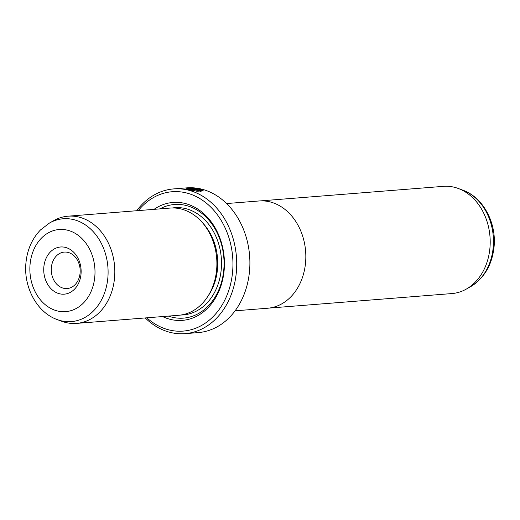 <?xml version="1.0" encoding="UTF-8"?>
<svg xmlns="http://www.w3.org/2000/svg" width="520" height="520" viewBox="0 0 520 520"><rect width="100%" height="100%" fill="white"/><g stroke="black" fill="none" stroke-linecap="round" stroke-linejoin="round"><path stroke-width="0.78" d="M269.016 308.1L451.951 293.56A53.775 42.432 -94.5 0 0 466.245 289.127A53.775 42.432 -94.5 0 0 489.873 248.644A53.775 42.432 -94.5 0 0 458.25 188.468A53.775 42.432 -94.5 0 0 443.43 186.349L260.5 200.889M235.092 310.824L267.553 308.243A53.807 42.458 -94.5 0 0 305.5 263.308A53.807 42.458 -94.5 0 0 259.031 200.974L226.571 203.554M201.584 190.502L198.972 189.144L191.75 188.442L187.85 188.87L188.78 189.358L194.825 188.877A72.592 57.285 85.5 0 1 196.177 189.156L188.792 189.742L186.121 188.78L190.989 188.266L200.031 189.059L203.287 190.821L196.593 191.289L196.391 190.899L201.584 190.502L201.533 191.035L200.077 191.614M187.844 188.922L186.537 189.085M198.633 190.365L197.288 189.963L192.836 190.314L194.896 191.022L190.144 190.06L195.942 189.605L199.55 190.034L199.972 190.808A72.592 57.285 -94.5 0 0 198.633 190.365L198.49 190.119M80.99 274.397A23.66 18.668 85.5 0 1 60.105 293.897A23.66 18.668 85.5 0 1 43.875 266.753A23.66 18.668 85.5 0 1 64.76 247.254A23.66 18.668 85.5 0 1 80.99 274.397M51.383 267.358A18.285 14.424 -94.5 0 0 67.171 288.535A18.285 14.424 -94.5 0 0 80.067 273.267A18.285 14.424 -94.5 0 0 64.279 252.089A18.285 14.424 -94.5 0 0 51.383 267.358M76.57 323.394L178.646 315.283A53.775 42.432 -94.5 0 0 216.567 270.368A53.775 42.432 -94.5 0 0 170.125 208.072L68.049 216.183A53.775 42.432 -94.5 0 0 53.755 220.617L49.511 223.015A51.584 40.703 85.5 0 1 91.072 229.469A51.584 40.703 85.5 0 1 107.783 278.525A51.584 40.703 85.5 0 1 57.187 319.579L61.75 321.276A53.775 42.432 -94.5 0 0 76.57 323.394A53.775 42.432 -94.5 0 0 114.491 278.48A53.775 42.432 -94.5 0 0 68.049 216.183M162.559 316.557A59.15 46.677 -94.5 0 0 224.081 270.972A59.15 46.677 -94.5 0 0 203.417 213.35A59.15 46.677 -94.5 0 0 154.037 209.352M168.389 316.095A56.998 44.98 -94.5 0 0 223.711 270.524A56.998 44.98 -94.5 0 0 205.491 216.554A56.998 44.98 -94.5 0 0 159.868 208.891M185.081 333.651L198.25 332.599A72.592 57.285 -94.5 0 0 249.444 271.967A72.592 57.285 -94.5 0 0 186.745 187.869L173.576 188.916A72.592 57.285 85.5 0 1 236.269 273.013A72.592 57.285 85.5 0 1 185.081 333.651A72.592 57.285 85.5 0 1 145.23 317.935M146.803 317.811A69.907 55.159 -94.5 0 0 232.518 272.714A69.907 55.159 -94.5 0 0 201.767 199.771A69.907 55.159 -94.5 0 0 138.287 210.607M136.708 210.73A72.592 57.285 85.5 0 1 173.576 188.916M200.525 190.593L199.972 190.808M194.662 190.977L194.694 190.651M192.829 190.379L191.912 190.45M203.171 191.074L201.065 189.885M194.786 189.267L194.825 188.877M188.74 189.728L188.78 189.358M187.837 189.494L187.85 188.87M462.813 190.164C483.425 197.464 496.756 223.23 494 247.422C491.94 265.207 484.107 278.311 470.49 286.728A51.584 40.703 -94.5 0 0 493.155 247.897A51.584 40.703 -94.5 0 0 462.813 190.164L458.25 188.468M195.897 190.073L195.942 189.605M94.751 277.231A41.197 32.507 -94.5 0 0 66.489 229.97A41.197 32.507 -94.5 0 0 30.114 263.913A41.197 32.507 -94.5 0 0 58.383 311.181A41.197 32.507 -94.5 0 0 94.751 277.231M208.208 295.808A51.084 40.306 -94.5 0 0 217.425 269.698A51.084 40.306 -94.5 0 0 202.391 222.631M180.947 315.016A53.775 42.432 -94.5 0 0 221.175 269.997A53.775 42.432 -94.5 0 0 172.439 207.968M49.511 223.015L40.502 229.925C32.214 238.556 27.378 249.359 26 262.327C23.244 286.514 36.576 312.28 57.187 319.579M470.49 286.728L466.245 289.127"/></g></svg>
